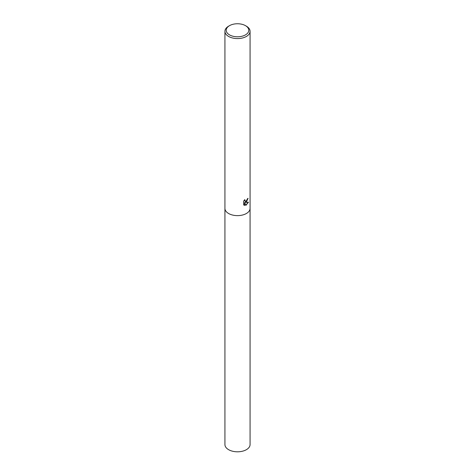 <?xml version="1.0" encoding="UTF-8"?>
<svg xmlns="http://www.w3.org/2000/svg" width="475" height="475" viewBox="0 0 475 475"><rect width="100%" height="100%" fill="white"/><g stroke="black" fill="none" stroke-linecap="round" stroke-linejoin="round"><path stroke-width="0.71" d="M246.388 201.982L245.29 202.398L248.478 202.213L245.848 205.42L244.667 202.433L244.667 205.449L243.627 204.844L243.627 201.121L244.821 199.607L245.1 201.222L246.388 200.978L247.35 198.877A12.576 7.262 0 0 0 248.069 198.301L246.388 201.982M245.486 25.662L246.394 26.184A12.576 7.262 180 0 1 250.076 31.314A12.576 7.262 180 0 1 246.394 36.45A12.576 7.262 180 0 1 232.691 38.024A12.576 7.262 180 0 1 224.924 31.314A12.576 7.262 180 0 1 228.606 26.184L229.514 25.662A11.293 6.519 180 0 1 245.486 25.662A11.293 6.519 180 0 1 245.486 34.877A11.293 6.519 180 0 1 229.514 34.877A11.293 6.519 180 0 1 229.514 25.662L228.606 26.184M224.924 208.371A12.576 7.262 180 0 0 232.691 215.08A12.576 7.262 180 0 0 246.388 213.501A12.576 7.262 180 0 0 250.076 208.371A12.576 7.262 180 0 1 246.394 213.501A12.576 7.262 180 0 1 232.691 215.08A12.576 7.262 180 0 1 224.924 208.371L224.924 31.314M247.831 198.508L245.29 202.398M244.999 201.151L244.447 199.999M244.002 205.158L244.435 205.319L244.667 202.433M245.783 205.236L248.188 202.273M250.076 208.418L250.076 444.541A12.576 7.262 180 0 1 246.394 449.677A12.576 7.262 180 0 1 232.691 451.25A12.576 7.262 180 0 1 224.924 444.541L224.924 208.418M250.076 208.371L250.076 31.314"/></g></svg>
